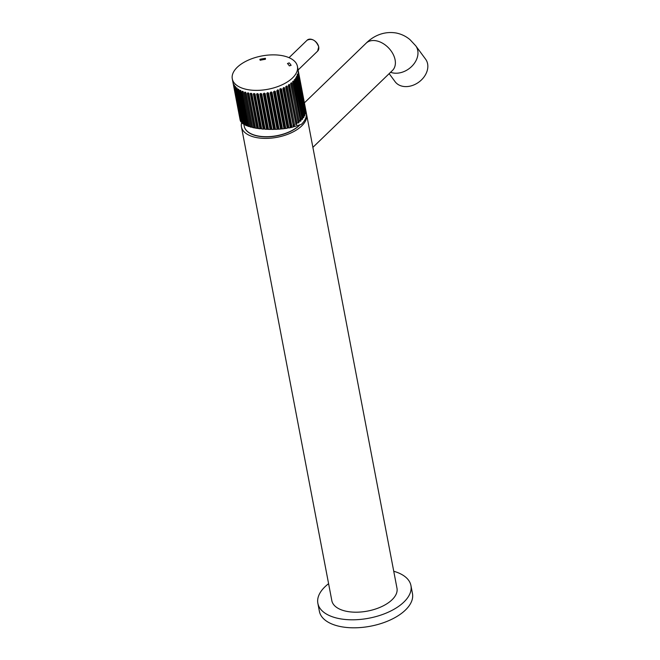 <?xml version="1.0" encoding="UTF-8"?>
<svg xmlns="http://www.w3.org/2000/svg" width="660" height="660" viewBox="0 0 660 660"><rect width="100%" height="100%" fill="white"/><g stroke="black" fill="none" stroke-linecap="round" stroke-linejoin="round"><path stroke-width="0.99" d="M304.392 102.853L366.135 43.189C372.116 37.15 382.618 30.748 396.165 33C401.379 34.056 405.999 36.275 410.025 39.682L415.742 45.812L425.601 59.185A18.95 14.454 143.6 0 1 423.118 78.127A18.95 14.454 143.6 0 1 402.798 86.32A18.95 14.454 143.6 0 1 395.076 81.667L389.169 73.639M241.618 122.743A33.165 16.929 -10.8 0 0 241.445 126.852A33.165 16.929 -10.8 0 0 256.492 137.577A33.165 16.929 -10.8 0 0 291.167 132.858A33.165 16.929 -10.8 0 0 306.603 114.427A33.165 16.929 -10.8 0 0 306.413 113.636M241.445 126.852L331.832 600.658A33.165 16.929 -10.8 0 0 346.879 611.383A33.165 16.929 -10.8 0 0 381.554 606.664A33.165 16.929 -10.8 0 0 396.982 588.233L306.603 114.427M244.225 126.242A30.319 15.477 -10.8 0 0 244.241 126.324A30.319 15.477 -10.8 0 0 258.002 136.125A30.319 15.477 -10.8 0 0 299.747 125.062M328.589 583.696A47.38 24.189 -10.8 0 0 317.864 603.322A47.38 24.189 -10.8 0 0 339.364 618.643A47.38 24.189 -10.8 0 0 388.905 611.894A47.38 24.189 -10.8 0 0 410.941 585.568A47.38 24.189 -10.8 0 0 393.748 571.263M317.864 603.322L319.39 611.325A47.38 24.189 -10.8 0 0 340.898 626.645A47.38 24.189 -10.8 0 0 390.431 619.905A47.38 24.189 -10.8 0 0 412.467 593.571L410.941 585.568M291.695 83.176L299.186 121.638L291.852 83.218L290.664 83.391M297.875 122.529C298.477 123.247 298.864 122.942 299.029 121.597L297.99 121.819L290.705 83.638M289.41 84.826L288.478 85.016L295.804 123.436L296.992 123.321L289.41 84.826M287.084 86.435L294.541 124.921L287.215 86.501L285.763 86.699M293.766 126.126L294.409 124.864L293.37 124.971L286.036 86.543M284.411 87.92L291.736 126.34L291.373 127.504L291.852 126.406L284.518 87.986L283.379 87.962L282.859 88.671M291.852 126.406L290.705 126.39L283.379 87.962L290.705 126.39M281.531 89.273L288.964 127.974L281.622 89.356L280.525 89.257L279.881 89.95M288.956 127.768L287.851 127.685L280.525 89.257M283.915 128.65L285.78 128.477L278.553 90.577L277.505 90.412L276.746 91.088M280.533 128.997L282.439 128.881L275.335 91.649L274.362 91.418L273.488 92.062M277.084 129.236L279.007 129.179L272.019 92.557L271.111 92.268L270.146 92.87M266.739 93.423L268.612 93.175L267.457 92.994L266.764 93.604C267.284 92.491 267.911 92.383 268.628 93.283L275.509 129.368L277.101 129.294L270.171 92.977C270.691 91.822 271.31 91.682 272.019 92.557L278.974 129.121M265.204 93.728L264.132 93.472L263.332 94.058C263.86 92.977 264.478 92.903 265.204 93.835L271.994 129.442L275.5 129.302M261.805 94.083L260.815 93.761L259.933 94.314C260.452 93.275 261.071 93.233 261.781 94.198L268.496 129.401L272.002 129.376M251.658 93.538L250.255 93.918C250.701 93.002 251.254 93.068 251.93 94.116L258.505 128.601L259.949 128.782L261.368 128.626L254.719 93.794L253.358 94.24C253.836 93.283 254.422 93.316 255.107 94.339L261.715 128.981L263.224 129.112L264.586 128.906L257.903 93.86L256.6 94.372C257.095 93.382 257.697 93.374 258.406 94.363L265.064 129.244L268.529 129.335M264.586 128.906L265.114 129.179M261.368 128.626L261.789 128.914M233.029 82.747L240.562 121.349L233.863 85.206L241.75 122.867L234.869 86.782C234.927 86.105 235.158 86.377 235.554 87.599L242.385 123.412L242.995 123.857L236.206 88.25C236.338 87.541 236.626 87.788 237.072 88.993L243.821 124.369L244.579 124.789L237.864 89.587C238.062 88.852 238.409 89.075 238.903 90.263L245.578 125.276L246.485 125.664L239.827 90.783C240.083 90.016 240.479 90.214 241.024 91.377L247.648 126.11L248.68 126.464L242.071 91.822C242.385 91.022 242.83 91.195 243.416 92.326L250 126.868L251.163 127.19L244.579 92.705C244.942 91.864 245.429 91.996 246.048 93.101L252.615 127.545L253.886 127.817L247.318 93.398L247.946 92.755L248.894 93.703L255.461 128.123L258.596 128.543M253.886 127.817L255.568 128.065M248.746 93.101L247.318 93.398L247.946 92.755M245.677 92.383L244.579 92.705L244.72 92.169M251.163 127.19L252.64 127.165M243.136 91.55L242.071 91.822L242.212 91.294M248.68 126.464L250.157 126.489M240.842 90.552L239.827 90.783L239.951 90.263M246.485 125.664L247.706 125.656M238.829 89.397L237.864 89.587L237.963 89.075M244.579 124.789L245.57 124.748M237.105 88.093L236.206 88.25L236.263 87.747M242.995 123.857L243.928 123.832M235.702 86.666L234.869 86.782L234.894 86.295M241.75 122.867L242.608 122.859M234.638 85.115L233.863 85.206L233.846 84.736M240.85 121.828L241.642 121.836M282.389 55.679A33.165 16.929 -10.8 0 0 247.714 60.406A33.165 16.929 -10.8 0 0 232.287 78.837A33.165 16.929 -10.8 0 0 247.335 89.554A33.165 16.929 -10.8 0 0 282.01 84.835A33.165 16.929 -10.8 0 0 297.437 66.404A33.165 16.929 -10.8 0 0 282.389 55.679M240.19 120.277L240.446 120.763M233.145 83.078L233.401 83.49M289.295 65.868L291.101 65.356A27.481 14.025 -10.8 0 0 289.138 62.873L287.463 63.55A25.583 13.06 169.2 0 1 289.295 65.868L291.101 65.356M259.85 59.334L260.197 60.266A25.583 13.06 169.2 0 1 265.402 59.301L265.444 58.328A27.481 14.025 -10.8 0 0 259.85 59.334L260.197 60.266A25.583 13.06 169.2 0 1 265.402 59.318L265.444 58.311M288.964 127.974L290.689 127.644L290.293 127.165L291.233 127.462M280.211 89.389L287.851 127.685M305.357 108.95L298.023 70.529M305.778 110.327L298.122 70.043M298.18 72.394L305.489 110.715L298.155 72.295M305.762 112.126L298.213 71.825M297.932 74.101L305.456 112.513L298.13 74.093L297.107 74.555M305.39 113.957L297.858 75.1C297.784 73.714 297.875 73.384 298.13 74.093L297.94 73.648M297.363 75.941L304.879 114.361L297.553 75.941L296.472 76.354M304.656 115.813L297.091 76.956C297.082 75.57 297.239 75.232 297.553 75.941L297.322 75.504M296.439 77.789L303.947 116.218L296.62 77.806L295.49 78.16M303.575 117.67L295.969 78.812C296.043 77.426 296.257 77.088 296.62 77.806L296.356 77.36M295.177 79.621L302.684 118.066L295.35 79.645L294.187 79.942M302.156 119.501L294.525 80.644C294.657 79.266 294.938 78.936 295.35 79.645L295.053 79.208M293.593 81.427L301.084 119.873L293.758 81.46L292.57 81.7M300.407 121.291L292.76 82.426C292.957 81.064 293.296 80.743 293.758 81.46L293.436 81.015M298.353 123.016L290.697 84.15C290.961 82.797 291.349 82.492 291.852 83.218L291.53 82.772M296.01 124.649L288.354 85.792C288.676 84.455 289.113 84.158 289.666 84.909L289.344 84.455M293.395 126.175L285.772 87.326C286.143 86.014 286.622 85.742 287.215 86.501L286.91 86.064M290.293 127.165L282.967 88.753C283.379 87.466 283.899 87.211 284.518 87.986L284.254 87.574M285.78 128.477L287.257 128.263L279.964 90.04C280.417 88.787 280.97 88.555 281.622 89.356L281.408 88.968M282.439 128.881L283.973 128.708L276.812 91.179C277.291 89.958 277.876 89.752 278.553 90.577L278.396 90.255M279.007 129.179L280.574 129.055L273.537 92.161C274.04 90.973 274.642 90.799 275.335 91.649L275.245 91.41M273.595 129.36L266.755 93.505L273.595 129.418M263.323 93.844L270.08 129.434M259.949 93.984L266.615 129.327M256.649 93.959L263.224 129.112M253.44 93.769L259.949 128.782M250.363 93.406L256.822 128.353M305.662 109.873L305.547 108.908M305.605 111.68L305.679 110.69M304.433 112.984L305.266 112.53C305.399 113.891 305.308 114.221 304.994 113.528M305.184 113.52C305.464 114.23 305.555 113.891 305.456 112.513M303.798 114.782L304.689 114.37C304.755 115.731 304.606 116.069 304.227 115.376M304.417 115.376C304.747 116.086 304.903 115.748 304.879 114.361M302.825 116.589L303.765 116.218C303.773 117.579 303.559 117.909 303.121 117.224M303.303 117.232C303.683 117.942 303.905 117.604 303.947 116.218M301.521 118.371L302.503 118.049C302.453 119.41 302.173 119.74 301.678 119.039M301.851 119.056C302.288 119.773 302.569 119.444 302.684 118.066M299.904 120.12L300.919 119.848C300.811 121.201 300.473 121.523 299.921 120.813M300.085 120.846C300.572 121.572 300.902 121.242 301.084 119.873M298.023 122.562C298.551 123.305 298.939 122.991 299.186 121.638M289.517 84.851L296.851 123.28L296.332 124.542M295.688 124.204C296.257 124.954 296.695 124.657 296.992 123.321M293.098 125.746C293.708 126.514 294.187 126.233 294.541 124.921M291.373 127.504L301.364 124.361A33.165 16.929 -10.8 0 0 306.298 112.827L297.437 66.404M285.796 86.864L293.37 124.971M254.867 93.811L254.389 93.778L261.03 128.584M258.448 94.256L257.903 93.86M287.81 127.842L288.874 127.924M290.416 126.53L290.194 127.099M293.098 125.128L292.982 125.689M287.463 63.55L287.463 63.558A25.583 13.06 169.2 0 1 289.295 65.851M366.135 43.189A18.95 12.853 46 0 1 376.249 40.804A18.95 12.853 46 0 1 392.807 53.641A18.95 12.853 46 0 1 392.477 70.438L392.947 69.952M415.742 45.812A18.95 14.454 143.6 0 1 413.267 64.746A18.95 14.454 143.6 0 1 392.947 72.938A18.95 14.454 143.6 0 1 390.58 72.27M243.928 124.435A30.319 30.319 0 0 0 244.208 126.159A30.319 15.477 -10.8 0 0 257.969 135.968A30.319 15.477 -10.8 0 0 299.434 125.186M318.697 46.868A7.582 5.14 -134 0 0 313.731 40.235A7.582 5.14 -134 0 0 307.114 40.202C312.04 38.041 315.909 40.243 318.73 46.802L317.65 51.109A7.582 5.14 -134 0 0 318.697 46.868M313.797 40.276A7.392 5.016 46 0 1 317.807 44.426M284.732 128.304L277.505 90.412M281.465 128.675L274.362 91.418M278.108 128.939L271.111 92.268M274.709 129.096L267.811 92.936M271.293 129.145L264.487 93.431M267.911 129.079L261.17 93.736M258.274 128.238L251.674 93.629M255.362 127.751L248.82 93.472M254.001 127.768L247.426 93.291M251.295 127.141L244.703 92.598M248.837 126.423L242.212 91.732M246.642 125.623L239.984 90.692M244.753 124.756L238.029 89.504M243.177 123.824L236.379 88.176M241.939 122.843L235.051 86.716M241.048 121.811L234.052 85.148M277.175 90.527L284.394 128.345M278.471 90.486L285.706 128.419M274.015 91.517L281.111 128.708M275.278 91.55L282.389 128.824M270.765 92.342L277.753 128.964M267.457 92.994L274.346 129.104M270.105 129.368L263.348 93.943M264.132 93.472L270.93 129.137M266.656 129.269L259.966 94.198M260.815 93.761L267.556 129.063M263.282 129.055L256.649 94.264M257.557 93.86L264.239 128.881M260.032 128.725L253.432 94.132M256.921 128.296L250.346 93.811M251.336 93.497L257.961 128.188M248.449 93.043L255.057 127.694M245.776 92.54L252.367 127.099M243.375 92.177L249.901 126.415M312.881 147.362L392.477 70.438M289.039 57.676L307.114 40.202M232.287 78.837L240.199 120.335M303.773 100.691L303.212 100.196M264.536 93.184L265.114 93.604M275.195 91.344L273.521 92.012M276.705 90.997L277.571 89.875C278.825 89.933 278.536 90.313 276.705 90.997M279.807 89.826L280.038 89.017C279.122 89.116 282.843 87.78 279.807 89.826M298.122 69.976L317.65 51.109"/></g></svg>
